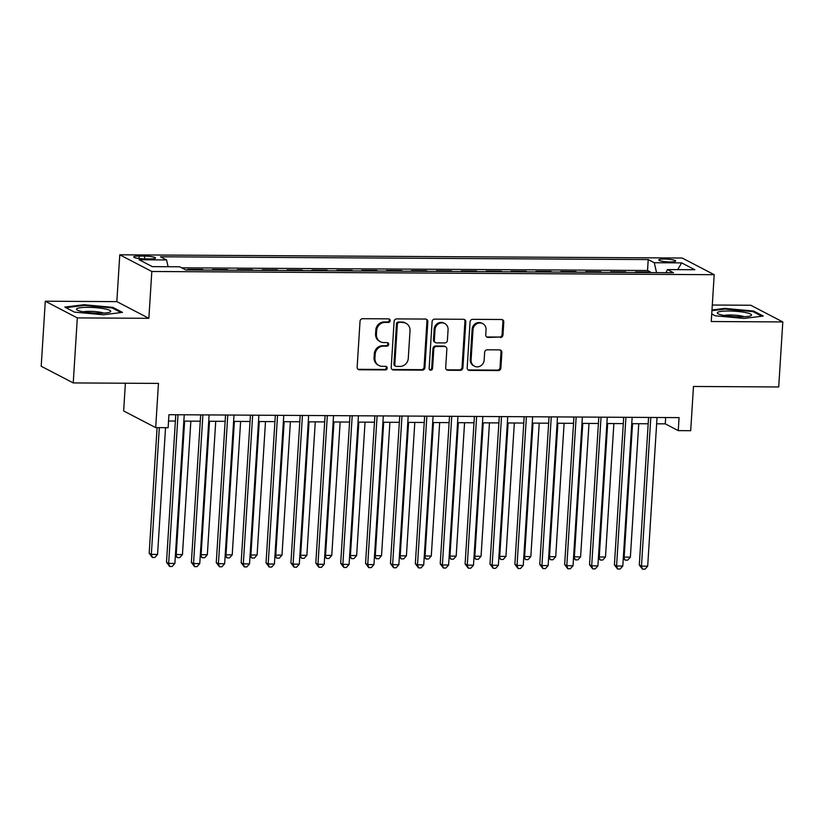 <?xml version="1.0" encoding="UTF-8"?>
<svg xmlns="http://www.w3.org/2000/svg" width="824" height="824" viewBox="0 0 824 824"><rect width="100%" height="100%" fill="white"/><g stroke="black" fill="none" stroke-linecap="round" stroke-linejoin="round"><path stroke-width="1.24" d="M390.185 320.649A1.813 1.689 117.5 0 0 388.588 318.857L362.642 318.713A2.596 2.41 117.5 0 0 360.037 321.247L357.142 367.205A2.596 2.41 117.5 0 0 359.429 369.77L385.375 369.914A1.813 1.689 117.5 0 0 386.332 366.526A1.813 1.689 117.5 0 0 385.601 366.34L382.243 366.33A8.292 7.704 117.5 0 1 378.927 365.506A8.292 7.704 117.5 0 1 374.941 358.11L375.178 354.279A8.292 7.704 117.5 0 1 383.51 346.152L386.868 346.173A1.813 1.689 117.5 0 0 387.826 342.774A1.813 1.689 117.5 0 0 387.095 342.599L383.737 342.578A8.292 7.704 117.5 0 1 380.42 341.764A8.292 7.704 117.5 0 1 376.434 334.369L376.681 330.537A8.292 7.704 117.5 0 1 385.004 322.411L388.362 322.431A1.813 1.689 117.5 0 0 390.185 320.649M380.42 341.764L379.555 341.311A8.292 7.704 117.5 0 1 375.569 333.916L375.806 330.084A8.292 7.704 117.5 0 1 384.139 321.957L387.496 321.978A1.813 1.689 117.5 0 0 388.846 318.878M357.977 369.245A2.596 2.41 117.5 0 0 358.564 369.317L384.509 369.471A1.813 1.689 117.5 0 0 385.859 366.371M378.927 365.506L378.062 365.063A8.292 7.704 117.5 0 1 374.075 357.657L374.312 353.826A8.292 7.704 117.5 0 1 382.645 345.709L386.003 345.719A1.813 1.689 117.5 0 0 387.352 342.619M664.422 259.045A8.446 1.349 3.6 0 0 658.767 259.951A8.446 1.349 3.6 0 0 669.964 261.929A8.446 1.349 3.6 0 0 675.629 261.012A8.446 1.349 3.6 0 0 664.422 259.045M500.364 337.5A2.596 2.41 117.5 0 0 502.97 334.966L503.783 322.071A2.596 2.41 117.5 0 0 501.497 319.506L472.677 319.341A2.596 2.41 117.5 0 0 470.071 321.875L467.177 367.834A2.596 2.41 117.5 0 0 469.464 370.398L498.283 370.563A2.596 2.41 117.5 0 0 500.889 368.029L501.868 352.456A2.596 2.41 117.5 0 0 499.591 349.881L487.252 349.809A2.596 2.41 117.5 0 0 484.646 352.353L484.162 360.078A6.932 6.438 117.5 0 1 474.428 366.186A6.932 6.438 117.5 0 1 471.091 360.006L472.997 329.744A6.932 6.438 117.5 0 1 482.73 323.636A6.932 6.438 117.5 0 1 486.067 329.827L485.748 334.863A2.596 2.41 117.5 0 0 488.035 337.428L499.498 337.047A2.596 2.41 117.5 0 0 502.104 334.513L502.918 321.618A2.596 2.41 117.5 0 0 502.074 319.578M77.322 317.899L148.866 318.311L116.833 301.625L45.289 301.224L77.322 317.899L73.233 382.923L158.465 383.407L155.685 427.625L168.127 427.697L168.941 414.699L679.069 417.613L678.255 430.622L690.697 430.684L693.478 386.466L778.711 386.961L782.8 321.937L750.767 305.251L712.296 305.034M148.866 318.311L151.812 271.487L714.202 274.701L711.256 321.525L782.8 321.937M427.821 321.638A2.596 2.41 117.5 0 0 425.534 319.063L396.715 318.898A2.596 2.41 117.5 0 0 394.109 321.442L391.215 367.401A2.596 2.41 117.5 0 0 393.501 369.966L422.321 370.131A2.596 2.41 117.5 0 0 424.927 367.586L427.821 321.638L426.945 321.185A2.596 2.41 117.5 0 0 426.111 319.146M434.691 319.125L463.521 319.29A2.596 2.41 117.5 0 1 465.797 321.854L462.903 367.803A2.596 2.41 117.5 0 1 460.307 370.347L447.968 370.275A2.596 2.41 117.5 0 1 445.691 367.71L446.855 349.067A2.596 2.41 117.5 0 0 444.579 346.502L436.39 346.461A2.596 2.41 117.5 0 0 433.795 348.995L432.569 368.4A1.813 1.689 117.5 0 1 430.025 369.997A1.813 1.689 117.5 0 1 429.149 368.38L432.095 321.659A2.596 2.41 117.5 0 1 434.691 319.125M73.233 382.923L41.2 366.247L45.289 301.224M650.394 272.6L650.435 272.002L635.5 271.92L636.653 272.528M625.509 272.456L625.55 271.868L610.615 271.776L611.769 272.383M600.624 272.322L600.665 271.724L585.73 271.632L586.884 272.239M575.739 272.178L575.78 271.58L560.845 271.498L561.999 272.095M550.854 272.033L550.896 271.436L535.961 271.353L537.114 271.951M525.97 271.889L526.011 271.292L511.076 271.209L512.229 271.807M501.085 271.745L501.126 271.158L486.191 271.065L487.355 271.673M476.2 271.601L476.241 271.014L461.306 270.921L462.47 271.529M451.315 271.467L451.356 270.869L436.421 270.787L437.585 271.384M426.43 271.323L426.472 270.725L411.537 270.643L412.7 271.24M401.546 271.178L401.587 270.581L386.652 270.499L387.816 271.096M376.661 271.034L376.702 270.437L361.767 270.354L362.931 270.962M351.776 270.89L351.817 270.303L336.892 270.21L338.046 270.818M326.891 270.756L326.932 270.159L312.008 270.066L313.161 270.674M302.017 270.612L302.048 270.014L287.123 269.932L288.276 270.529M277.132 270.468L277.163 269.87L262.238 269.788L263.392 270.385M252.247 270.323L252.278 269.726L237.353 269.644L238.507 270.241M227.362 270.179L227.393 269.592L212.468 269.5L213.622 270.107M202.477 270.035L202.508 269.448L187.584 269.355L188.737 269.963M144.571 258.88L150.04 258.911A8.189 1.298 3.6 0 0 155.53 258.025A8.189 1.298 3.6 0 0 144.674 256.11L139.204 256.079A8.189 1.298 3.6 0 0 133.715 256.964A8.189 1.298 3.6 0 0 144.571 258.88M151.812 271.487L119.779 254.812L682.169 258.025L714.202 274.701M650.435 272.002L647.53 270.499L648.22 259.57L160.484 256.779L166.541 259.941L168.106 266.719M648.22 259.57L654.277 262.732L681.654 262.887L694.807 269.736L667.44 269.582L673.496 272.734L185.761 269.942L179.704 266.791L152.327 266.636L139.174 259.776L166.541 259.941M202.508 269.448L203.662 270.045M227.393 269.592L228.547 270.19M252.278 269.726L253.432 270.334M277.163 269.87L278.316 270.478M302.048 270.014L303.201 270.612M326.932 270.159L328.086 270.756M351.817 270.303L352.971 270.9M376.702 270.437L377.856 271.044M401.587 270.581L402.74 271.189M426.472 270.725L427.625 271.323M451.356 270.869L452.51 271.467M476.241 271.014L477.395 271.611M501.126 271.158L502.279 271.755M526.011 271.292L527.164 271.899M550.896 271.436L552.049 272.044M575.78 271.58L576.934 272.178M600.665 271.724L601.819 272.322M625.55 271.868L626.704 272.466M647.53 270.499L181.713 267.831M125.392 383.222L123.651 410.949L155.685 427.625M116.833 301.625L119.779 254.812M656.646 423.804L665.267 423.855L678.255 430.622M168.539 421.012L175.378 421.054M183.834 421.105L200.263 421.198M208.719 421.249L225.148 421.342M233.604 421.383L250.032 421.486M258.489 421.528L274.917 421.62M283.374 421.672L299.802 421.764M308.258 421.816L324.687 421.909M333.143 421.96L349.572 422.053M358.028 422.104L374.457 422.197M382.913 422.238L399.341 422.331M407.798 422.382L424.226 422.475M432.682 422.527L449.111 422.619M457.567 422.671L473.996 422.764M482.452 422.815L498.881 422.908M507.337 422.949L523.765 423.052M532.222 423.093L548.65 423.186M557.106 423.237L573.535 423.33M581.991 423.382L598.42 423.474M606.876 423.526L623.304 423.618M631.761 423.67L648.189 423.763M665.668 417.531L665.267 423.855M667.44 269.582L665.947 272.692M656.563 272.641L654.277 262.732M681.654 262.887L677.678 269.633M103.309 314.768L122.498 312.389L112.847 307.373L84.007 304.726L64.818 307.094L74.469 312.121L103.309 314.768M711.73 313.954L715.242 315.788L744.082 318.435L763.271 316.056L753.62 311.039L724.79 308.382L711.988 309.968M83.966 305.436L84.007 304.726M112.795 308.258L112.847 307.373M753.569 311.925L753.62 311.039M724.739 309.103L724.79 308.382M392.059 369.44A2.596 2.41 117.5 0 0 392.636 369.512L421.455 369.677A2.596 2.41 117.5 0 0 424.061 367.144L426.945 321.185M399.177 322.493A1.813 1.689 117.5 0 0 397.353 324.275L394.809 364.61A1.813 1.689 117.5 0 0 396.406 366.402L399.949 366.423A8.292 7.704 117.5 0 0 408.282 358.306L410.022 330.723A8.292 7.704 117.5 0 0 406.026 323.327A8.292 7.704 117.5 0 0 402.72 322.514L398.311 322.04A1.813 1.689 117.5 0 0 396.488 323.822L397.353 324.275M395.685 366.227L394.82 365.774A1.813 1.689 117.5 0 1 393.944 364.156L396.488 323.822M406.026 323.327L405.161 322.874A8.292 7.704 117.5 0 0 401.854 322.06L402.72 322.514M398.311 322.04L401.854 322.06M446.526 369.749A2.596 2.41 117.5 0 0 447.102 369.822L459.442 369.894A2.596 2.41 117.5 0 0 462.037 367.36L464.932 321.401A2.596 2.41 117.5 0 0 464.097 319.362M445.609 346.76L444.744 346.307A2.596 2.41 117.5 0 0 443.714 346.049L435.525 346.008A2.596 2.41 117.5 0 0 432.93 348.542L431.704 367.947L432.569 368.4M429.623 369.708A1.813 1.689 117.5 0 0 431.704 367.947M448.081 329.734A6.932 6.438 117.5 0 0 444.744 323.544A6.932 6.438 117.5 0 0 435.01 329.662L434.341 340.312A2.596 2.41 117.5 0 0 436.617 342.887L444.806 342.928A2.596 2.41 117.5 0 0 447.401 340.394L448.081 329.734M444.744 323.544L443.878 323.101A6.932 6.438 117.5 0 0 434.145 329.209L435.01 329.662M435.587 342.63L434.722 342.176A2.596 2.41 117.5 0 1 433.476 339.869L434.145 329.209M486.582 336.903A2.596 2.41 117.5 0 0 487.169 336.985L499.498 337.047M482.73 323.636L481.865 323.183A6.932 6.438 117.5 0 0 472.131 329.301L472.997 329.744M474.428 366.186L473.563 365.732A6.932 6.438 117.5 0 1 470.226 359.552L472.131 329.301M468.022 369.873A2.596 2.41 117.5 0 0 468.599 369.945L497.418 370.11A2.596 2.41 117.5 0 0 500.024 367.576L501.002 352.002A2.596 2.41 117.5 0 0 500.168 349.963M157.085 427.635L149.185 553.275L151.348 554.398L157.569 554.439L165.542 427.687M159.32 427.646L151.348 554.398L152.347 557.457L149.185 553.275M157.569 554.439L154.84 557.467L152.347 557.457M175.78 414.729L166.5 562.287L168.662 563.42L178.015 414.75M174.884 563.451L172.154 566.479L169.662 566.469L168.662 563.42L174.884 563.451L184.236 414.781M169.662 566.469L166.5 562.287M87.993 307.331A17.16 2.729 3.6 0 0 77.137 309.989A17.16 2.729 3.6 0 0 99.251 313.192A17.16 2.729 3.6 0 0 110.025 312.059A17.16 2.729 3.6 0 0 105.482 309.021A17.16 2.729 3.6 0 0 87.993 307.331M103.762 313.089A11.752 1.875 3.6 0 0 89.579 311.338A11.752 1.875 3.6 0 0 83.214 311.802M65.92 307.671L84.275 305.395L112.219 307.96L121.066 312.574M717.58 312.389A17.16 2.729 3.6 0 0 717.91 313.656A17.16 2.729 3.6 0 0 734.225 316.653A17.16 2.729 3.6 0 0 750.798 315.726A17.16 2.729 3.6 0 0 751.22 315.479A17.16 2.729 3.6 0 0 737.614 311.441A17.16 2.729 3.6 0 0 717.58 312.389M711.936 310.689L725.058 309.062L752.992 311.627L761.84 316.231M744.546 316.756A11.752 1.875 3.6 0 0 734.328 315.139A11.752 1.875 3.6 0 0 723.987 315.468M184.627 421.105L176.233 554.542L182.454 554.583L190.849 421.146M175.471 554.15L177.232 557.601L175.378 555.541M182.454 554.583L179.725 557.611L177.232 557.601M209.512 421.249L201.118 554.686L207.339 554.717L215.733 421.28M200.356 554.284L202.117 557.745L200.263 555.685M207.339 554.717L204.609 557.755L202.117 557.745M234.397 421.394L226.003 554.83L232.224 554.861L240.618 421.424M225.24 554.428L227.002 557.879L225.148 555.829M232.224 554.861L229.494 557.899L227.002 557.879M259.282 421.538L250.887 554.974L257.109 555.005L265.503 421.569M250.125 554.573L251.887 558.023L250.032 555.973M257.109 555.005L254.379 558.044L251.887 558.023M200.665 414.874L191.384 562.431L193.547 563.554L202.9 414.884M199.768 563.595L197.039 566.624L194.546 566.613L193.547 563.554L199.768 563.595L209.121 414.925M194.546 566.613L191.384 562.431M225.549 415.018L216.269 562.576L218.432 563.698L227.785 415.028M224.653 563.74L221.924 566.768L219.431 566.758L218.432 563.698L224.653 563.74L234.006 415.069M219.431 566.758L216.269 562.576M250.434 415.162L241.154 562.72L243.317 563.843L252.669 415.172M249.538 563.874L246.809 566.912L244.316 566.902L243.317 563.843L249.538 563.874L258.89 415.214M244.316 566.902L241.154 562.72M275.319 415.306L266.039 562.854L268.202 563.987L277.554 415.317M274.423 564.018L271.693 567.056L269.201 567.036L268.202 563.987L274.423 564.018L283.775 415.348M269.201 567.036L266.039 562.854M284.167 421.672L275.772 555.108L281.993 555.149L290.388 421.713M275.01 554.717L276.771 558.167L274.917 556.118M281.993 555.149L279.264 558.178L276.771 558.167M300.204 415.44L290.923 562.998L293.087 564.131L302.439 415.461M299.308 564.162L296.578 567.2L294.086 567.18L293.087 564.131L299.308 564.162L308.66 415.492M294.086 567.18L290.923 562.998M309.052 421.816L300.657 555.252L306.878 555.294L315.273 421.857M299.895 554.861L301.656 558.312L299.802 556.262M306.878 555.294L304.149 558.322L301.656 558.312M325.089 415.584L315.808 563.142L317.971 564.265L327.324 415.605M324.192 564.306L321.463 567.334L318.97 567.324L317.971 564.265L324.192 564.306L333.545 415.636M318.97 567.324L315.808 563.142M333.936 421.96L325.542 555.397L331.753 555.438L340.158 422.001M324.769 555.005L326.541 558.456L324.687 556.396M331.753 555.438L329.034 558.466L326.541 558.456M349.973 415.729L340.683 563.286L342.856 564.409L352.209 415.739M349.077 564.45L346.348 567.479L343.855 567.468L342.856 564.409L349.077 564.45L358.43 415.78M343.855 567.468L340.683 563.286M358.821 422.104L350.416 555.541L356.637 555.572L365.042 422.135M349.654 555.139L351.426 558.59L349.572 556.54M356.637 555.572L353.918 558.61L351.426 558.59M374.858 415.873L365.568 563.431L367.741 564.553L377.093 415.883M373.962 564.595L371.233 567.623L368.74 567.612L367.741 564.553L373.962 564.595L383.315 415.924M368.74 567.612L365.568 563.431M383.706 422.248L375.301 555.685L381.522 555.716L389.917 422.279M374.539 555.283L376.311 558.734L374.457 556.684M381.522 555.716L378.803 558.754L376.311 558.734M408.58 422.393L400.186 555.829L406.407 555.86L414.802 422.424M399.424 555.428L401.195 558.878L399.341 556.828M406.407 555.86L403.688 558.888L401.195 558.878M433.465 422.527L425.071 555.963L431.292 556.004L439.686 422.568M424.308 555.572L426.08 559.022L424.226 556.972M431.292 556.004L428.562 559.033L426.08 559.022M458.35 422.671L449.956 556.107L456.177 556.149L464.571 422.712M449.193 555.716L450.965 559.166L449.111 557.106M456.177 556.149L453.447 559.177L450.965 559.166M483.235 422.815L474.84 556.251L481.062 556.282L489.456 422.846M474.078 555.85L475.85 559.311L473.996 557.251M481.062 556.282L478.332 559.321L475.85 559.311M508.12 422.959L499.725 556.396L505.946 556.427L514.341 422.99M498.963 555.994L500.734 559.444L498.881 557.395M505.946 556.427L503.217 559.465L500.734 559.444M533.004 423.103L524.61 556.54L530.831 556.571L539.226 423.134M523.848 556.138L525.619 559.589L523.765 557.539M530.831 556.571L528.102 559.609L525.619 559.589M557.889 423.237L549.495 556.674L555.716 556.715L564.11 423.279M548.732 556.282L550.504 559.733L548.65 557.683M555.716 556.715L552.986 559.743L550.504 559.733M582.774 423.382L574.38 556.818L580.601 556.859L588.995 423.423M573.617 556.427L575.389 559.877L573.535 557.827M580.601 556.859L577.871 559.887L575.389 559.877M607.659 423.526L599.264 556.962L605.486 557.003L613.88 423.567M598.502 556.571L600.274 560.021L598.42 557.961M605.486 557.003L602.756 560.032L600.274 560.021M632.544 423.67L624.149 557.106L630.37 557.137L638.765 423.701M623.387 556.705L625.159 560.155L623.304 558.106M630.37 557.137L627.641 560.176L625.159 560.155M399.743 416.017L390.452 563.575L392.626 564.697L401.978 416.027M398.847 564.728L396.117 567.767L393.625 567.746L392.626 564.697L398.847 564.728L408.199 416.058M393.625 567.746L390.452 563.575M424.628 416.161L415.337 563.709L417.511 564.842L426.863 416.172M423.732 564.873L421.002 567.911L418.51 567.891L417.511 564.842L423.732 564.873L433.084 416.202M418.51 567.891L415.337 563.709M449.513 416.295L440.222 563.853L442.385 564.986L451.748 416.316M448.606 565.017L445.887 568.045L443.394 568.035L442.385 564.986L448.606 565.017L457.969 416.347M443.394 568.035L440.222 563.853M474.397 416.439L465.107 563.997L467.27 565.12L476.632 416.45M473.491 565.161L470.772 568.189L468.279 568.179L467.27 565.12L473.491 565.161L482.854 416.491M468.279 568.179L465.107 563.997M499.282 416.584L489.992 564.141L492.155 565.264L501.517 416.594M498.376 565.305L495.657 568.333L493.164 568.323L492.155 565.264L498.376 565.305L507.738 416.635M493.164 568.323L489.992 564.141M524.167 416.728L514.876 564.286L517.039 565.408L526.402 416.738M523.261 565.439L520.541 568.478L518.049 568.467L517.039 565.408L523.261 565.439L532.623 416.779M518.049 568.467L514.876 564.286M549.052 416.872L539.761 564.419L541.924 565.552L551.277 416.882M548.145 565.583L545.416 568.622L542.934 568.601L541.924 565.552L548.145 565.583L557.498 416.913M542.934 568.601L539.761 564.419M573.937 417.006L564.646 564.564L566.809 565.697L576.161 417.026M573.03 565.727L570.301 568.766L567.818 568.745L566.809 565.697L573.03 565.727L582.383 417.057M567.818 568.745L564.646 564.564M598.811 417.15L589.531 564.708L591.694 565.831L601.046 417.171M597.915 565.872L595.186 568.9L592.703 568.89L591.694 565.831L597.915 565.872L607.267 417.202M592.703 568.89L589.531 564.708M623.696 417.294L614.416 564.852L616.579 565.975L625.931 417.304M622.8 566.016L620.07 569.044L617.588 569.034L616.579 565.975L622.8 566.016L632.152 417.346M617.588 569.034L614.416 564.852M648.581 417.438L639.3 564.996L641.463 566.119L650.816 417.449M647.685 566.16L644.955 569.188L642.473 569.178L641.463 566.119L647.685 566.16L657.037 417.49M642.473 569.178L639.3 564.996M139.05 258.53L139.204 256.079M144.499 258.88L144.674 256.11M384.139 321.957L385.004 322.411M375.806 330.084L376.681 330.537M375.569 333.916L376.434 334.369M386.003 345.719L386.868 346.173M382.645 345.709L383.51 346.152M374.312 353.826L375.178 354.279M374.075 357.657L374.941 358.11M384.509 369.471L385.375 369.914M358.564 369.317L359.429 369.77M387.496 321.978L388.362 322.431M424.061 367.144L424.927 367.586M421.455 369.677L422.321 370.131M392.636 369.512L393.501 369.966M393.944 364.156L394.809 364.61M464.932 321.401L465.797 321.854M462.037 367.36L462.903 367.803M459.442 369.894L460.307 370.347M447.102 369.822L447.968 370.275M443.714 346.049L444.579 346.502M435.525 346.008L436.39 346.461M432.93 348.542L433.795 348.995M433.476 339.869L434.341 340.312M487.169 336.985L488.035 337.428M470.226 359.552L471.091 360.006M501.002 352.002L501.868 352.456M500.024 367.576L500.889 368.029M497.418 370.11L498.283 370.563M468.599 369.945L469.464 370.398M502.918 321.618L503.783 322.071M502.104 334.513L502.97 334.966"/></g></svg>
